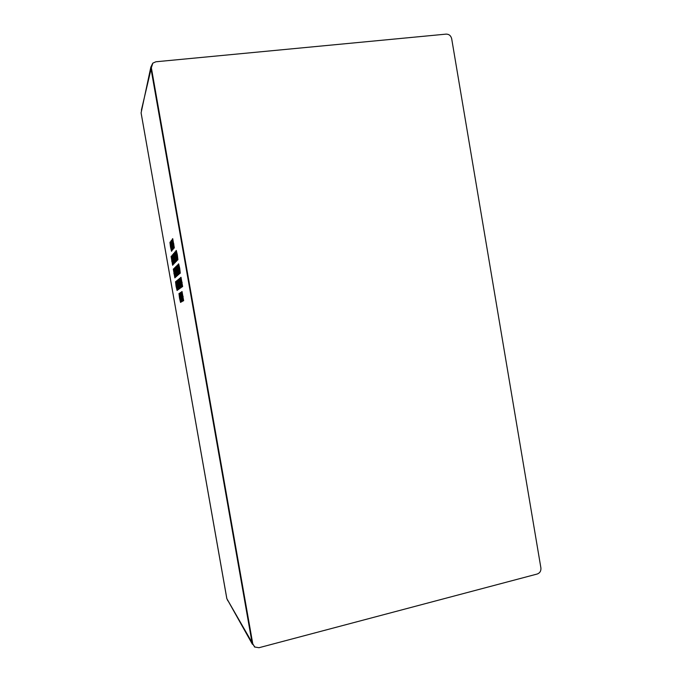 <?xml version="1.0" encoding="UTF-8"?>
<svg xmlns="http://www.w3.org/2000/svg" width="682" height="682" viewBox="0 0 682 682"><rect width="100%" height="100%" fill="white"/><g stroke="black" fill="none" stroke-linecap="round" stroke-linejoin="round"><path stroke-width="1.02" d="M152.768 63.196L150.841 67.126L150.927 68.311L252.178 643.365L254.974 647.158M151.353 67.757L152.836 63.128L155.905 61.772L446.173 34.117C449.046 34.151 450.879 35.677 451.672 38.686L540.903 567.944C541.133 570.97 539.922 572.991 537.263 574.005L258.981 647.721L254.761 647.013L252.766 643.808L151.353 67.757L141.387 110.186M227.814 600.782L226.799 598.481M176.075 286.295L175.538 281.751L176.007 281.359L177.559 290.148L177.081 290.489L176.075 286.295L177.09 286.133M181.045 302.135L180.542 302.407L179.511 298.136L178.974 293.558L179.477 293.234L181.045 302.135M178.13 264.36L178.641 263.857L179.724 268.256L180.278 273.15L179.758 273.601L178.13 264.36L178.744 264.266M174.464 267.983L174.942 267.523L175.965 271.751L176.51 276.432L176.033 276.849L174.464 267.983L175.027 267.898M176.877 265.605L177.371 265.11L178.437 269.458L178.991 274.275L178.479 274.71L176.877 265.605L177.473 265.511M175.658 266.807L176.135 266.33L177.184 270.618L177.729 275.366L177.243 275.792L175.658 266.807L176.237 266.722M174.558 252.451L175.044 251.88L176.092 256.193L176.655 261.053L176.161 261.564L174.558 252.451L175.155 252.357M177.26 285.391L176.723 280.779L177.209 280.379L178.778 289.287L178.283 289.637L177.26 285.391L178.309 285.221M180.764 297.378L180.227 292.731L180.739 292.399L182.324 301.418L181.804 301.708L180.764 297.378L181.838 297.199M171.514 251.257L170.509 247.106L169.954 242.383L170.398 241.778L171.975 250.695L171.514 251.257M171.088 256.5L171.532 255.98L172.537 260.132L173.083 264.778L172.631 265.255L171.088 256.5L171.634 256.423M183.646 300.694L183.117 300.984L182.051 296.593L181.506 291.887L182.034 291.546L183.646 300.694M173.842 248.401L172.802 244.147L172.239 239.288L172.708 238.64L174.328 247.813L173.842 248.401M172.214 255.187L172.674 254.65L173.688 258.853L174.242 263.567L173.774 264.053L172.214 255.187L172.776 255.102M179.741 283.499L179.196 278.75L179.707 278.333L181.318 287.489L180.798 287.855L179.741 283.499L180.841 283.328M173.927 258.589L173.364 253.84L173.842 253.286L175.436 262.323L174.95 262.826L173.927 258.589L174.984 258.435M171.642 245.648L171.08 240.857L171.54 240.235L173.134 249.28L172.665 249.851L171.642 245.648L172.691 245.494M178.488 284.454L177.942 279.773L178.437 279.373L180.031 288.401L179.528 288.759L178.488 284.454L179.554 284.292M173.313 269.126L173.774 268.674L174.78 272.851L175.325 277.463L174.856 277.872L173.313 269.126L173.859 269.049M175.777 251.019L176.28 250.439L177.354 254.804L177.917 259.731L177.405 260.268L175.777 251.019L176.399 250.925M181.028 282.51L180.483 277.693L181.003 277.267L182.64 286.551L182.111 286.926L181.028 282.51L182.162 282.331M141.114 113.007L226.859 598.677L252.766 643.808M181.088 277.6L180.483 277.693M177.456 255.75L176.348 255.921M174.865 273.559L173.85 273.712M178.514 279.688L177.942 279.773M171.668 240.772L171.08 240.857M173.953 253.747L173.364 253.84M179.784 278.657L179.196 278.75M173.791 259.723L172.759 259.876M172.844 239.194L172.239 239.288M173.884 243.994L172.802 244.147M182.094 291.794L181.506 291.887M183.16 296.414L182.051 296.593M172.631 260.976L171.634 261.121M170.526 242.298L169.954 242.383M171.532 246.961L170.509 247.106M180.798 292.646L180.227 292.731M177.277 280.686L176.723 280.779M176.203 257.114L175.121 257.276M177.269 271.368L176.203 271.53M178.522 270.225L177.431 270.387M176.05 272.476L175.01 272.638M179.809 269.049L178.693 269.22M179.528 293.473L178.974 293.558M180.56 297.966L179.511 298.136M176.084 281.666L175.538 281.751M254.761 647.013L254.284 646.741M252.408 644.26L226.825 598.626L141.097 112.88L150.841 67.126"/></g></svg>
